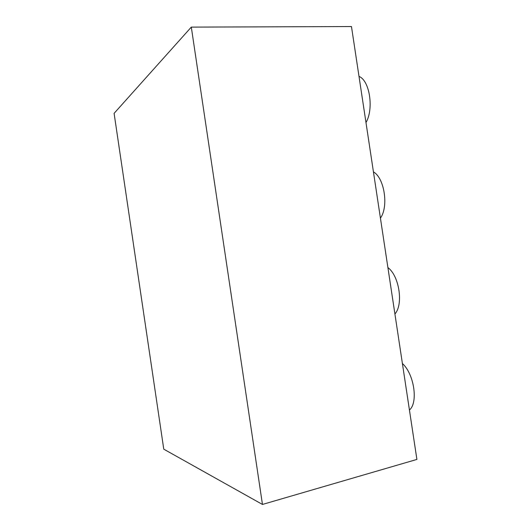 <?xml version="1.0" encoding="UTF-8"?>
<svg xmlns="http://www.w3.org/2000/svg" width="531" height="531" viewBox="0 0 531 531"><rect width="100%" height="100%" fill="white"/><g stroke="black" fill="none" stroke-linecap="round" stroke-linejoin="round"><path stroke-width="0.8" d="M163.767 449.166L114.099 113.355L191.306 27.114L262.46 504.45L163.767 449.166M262.46 504.45L416.901 459.428L351.469 26.55L191.306 27.114M409.428 410.018C418.448 402.637 414.087 373.857 402.405 363.516M394.911 313.96C403.6 304.509 399.259 275.801 387.902 267.578M380.428 218.141C388.792 206.632 384.457 177.998 373.432 171.871M365.978 122.555C373.983 109.067 369.755 80.652 359.122 76.457L359.002 76.404"/></g></svg>
